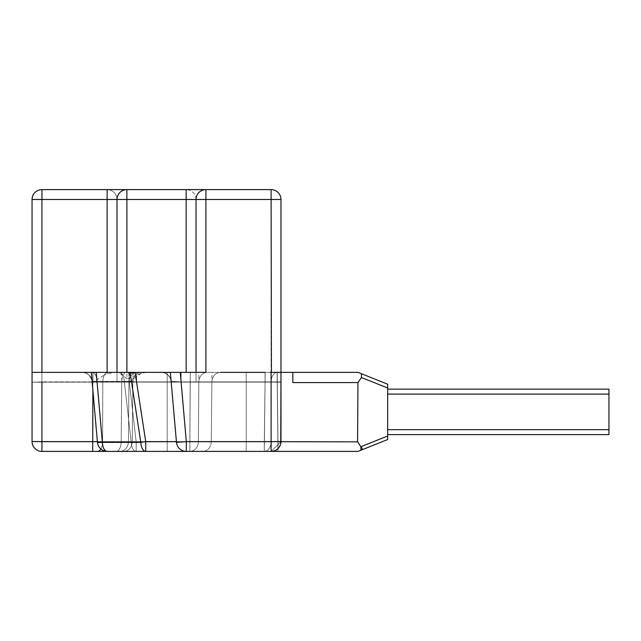 <?xml version="1.0" encoding="UTF-8"?>
<svg xmlns="http://www.w3.org/2000/svg" width="641" height="641" viewBox="0 0 641 641"><rect width="100%" height="100%" fill="white"/><g stroke="black" fill="none" stroke-linecap="round" stroke-linejoin="round"><path stroke-width="0.48" stroke-dasharray="3.21 2.4" d="M387.677 434.598L387.677 429.654L608.95 429.654L608.95 434.598L608.95 429.654L608.95 434.598L608.95 429.654L608.95 434.598L608.95 429.654L608.95 434.598L387.677 434.598L387.677 429.654L387.677 434.598L387.677 429.654L387.677 434.598L387.677 429.654L387.677 434.598L387.677 429.654L387.677 434.598L387.677 429.654L387.677 434.598L387.677 429.654L387.677 434.598L387.677 429.654L387.677 434.598L387.677 429.654L387.677 434.598L608.95 434.598L387.677 434.598L608.95 434.598L387.677 434.598L608.95 434.598L387.677 434.598L608.95 434.598L387.677 434.598L608.95 434.598L387.677 434.598L608.95 434.598L387.677 434.598L608.95 434.598L387.677 434.598L608.95 434.598L387.677 434.598L387.677 389.151L387.677 429.654L387.677 389.151L387.677 429.654L387.677 389.151L387.677 429.654L387.677 389.151L608.95 389.151L608.95 434.598L387.677 434.598L387.677 389.151L387.677 434.598L387.677 389.151L608.95 389.151L387.677 389.151L608.95 389.151L387.677 389.151L387.677 429.654L387.677 389.151L387.677 429.654L387.677 389.151L387.677 429.654L387.677 389.151L387.677 429.654L387.677 389.151L387.677 429.654L387.677 389.151L608.95 389.151L608.95 394.095L608.95 389.151L387.677 389.151L608.95 389.151L608.95 429.654L608.95 389.151L387.677 389.151L608.95 389.151L608.95 434.598L608.95 389.151L608.95 434.598L387.677 434.598L387.677 389.151L608.95 389.151L387.677 389.151L608.95 389.151L608.95 429.654L608.95 389.151L387.677 389.151L608.95 389.151L608.95 434.598L608.95 389.151L387.677 389.151L608.95 389.151L608.95 434.598L387.677 434.598L608.95 434.598L608.95 389.151L387.677 389.151L608.95 389.151L608.95 434.598L387.677 434.598L387.677 394.095L387.677 429.654L608.95 429.654L608.95 389.151L387.677 389.151L608.95 389.151L608.95 434.598L608.95 389.151L387.677 389.151L387.677 429.654L608.95 429.654L608.95 434.598L387.677 434.598L608.95 434.598L387.677 434.598L387.677 429.654L608.95 429.654L608.95 389.151L608.95 434.598L387.677 434.598L387.677 429.654L608.95 429.654L608.95 389.151L387.677 389.151L608.95 389.151L608.95 434.598L608.95 389.151L387.677 389.151L387.677 429.654L608.95 429.654L608.95 434.598L387.677 434.598L608.95 434.598L608.95 394.095L608.95 434.598L387.677 434.598L387.677 429.654L608.95 429.654L608.95 389.151L387.677 389.151L387.677 429.654L608.95 429.654L608.95 434.598L608.95 389.151L608.95 394.095L608.95 389.151L387.677 389.151M272.569 372.365L41.929 372.365L280.982 372.365L82.272 372.365L280.982 372.365L277.192 372.365L280.982 372.365L280.982 441.681L271.111 451.392L186.315 451.392A9.879 9.879 0 0 1 176.475 442.37L186.315 441.857L357.574 441.857L361.804 447.642L357.574 441.857L360.835 446.737L357.574 441.857L360.835 446.737L357.574 441.857L360.835 446.737L357.574 441.857L360.835 446.737L357.574 441.857L360.835 446.737L357.574 441.857L360.835 446.737L357.574 441.857L360.835 446.737L357.574 441.857L360.835 446.737L357.574 441.857L360.835 446.737L357.574 441.857L360.835 446.737L357.574 441.857L360.835 446.737L357.574 441.857L360.835 446.737L357.574 441.857L360.835 446.737L357.574 441.857L360.835 446.737L387.677 436L387.677 388.021L361.428 377.525L361.444 373.727L361.428 377.525L357.966 382.589L361.428 377.525L361.444 373.727L361.428 377.525L357.966 382.589L361.428 377.525L361.444 373.727L361.428 377.525L357.966 382.589L361.428 377.525L361.444 373.727L361.428 377.525L357.966 382.589L361.428 377.525L357.966 382.589L361.428 377.525L361.444 373.727L361.428 377.525L357.966 382.589L361.428 377.525L361.444 373.727L361.428 377.525L357.966 382.589L361.428 377.525L361.444 373.727L361.428 377.525L357.966 382.589L361.428 377.525L361.444 373.727L361.428 377.525L357.966 382.589L361.428 377.525L361.444 373.727L361.428 377.525L357.966 382.589L361.428 377.525L361.444 373.727L361.428 377.525L361.444 373.727L361.428 377.525L357.966 382.589L361.428 377.525L357.966 382.589L361.428 377.525L361.444 373.727L361.428 377.525L357.966 382.589L361.428 377.525L361.444 373.727L361.428 377.525L357.966 382.589L361.428 377.525L361.444 373.727L361.428 377.525L361.444 373.727L387.677 384.215M272.337 372.365L292.841 372.365L292.841 382.589L292.841 372.365L292.841 382.589L292.841 372.365L292.841 382.589L292.841 372.365L280.982 372.365L358.039 372.365L292.841 372.365L292.841 382.589L292.841 372.365L292.841 382.589L292.841 372.365L358.039 372.365L279.011 372.365M362.197 448.772L360.963 450.214L362.197 448.772L360.963 450.214L362.197 448.772L360.963 450.214L362.197 448.772L360.963 450.214L362.197 448.772L360.963 450.214L362.197 448.772L360.963 450.214L362.197 448.772L360.963 450.214L362.197 448.772L360.963 450.214L387.677 439.534M273.851 372.365L161.3 372.365L280.982 372.365L280.982 381.892L32.05 382.236L32.05 441.513L357.574 441.857L357.966 382.589L361.428 377.525L387.677 388.021L361.428 377.525M195.585 372.365L205.913 372.365L196.034 372.365L196.034 381.892L196.034 372.365L205.913 372.365L113.585 372.365L195.986 372.365M273.162 372.365L277.192 372.365L278.002 441.857L271.151 441.681A9.879 6.851 -90 0 1 264.3 451.392L265.182 372.365L246.224 372.365L246.224 382.116L211.899 382.116A9.879 8.557 -90 0 1 220.456 372.365L196.01 372.365L196.034 199.487L196.034 381.892L280.982 381.892L280.982 372.365L280.982 381.892L280.982 372.365L280.982 381.892L280.982 372.365L280.982 381.892L280.982 372.365L280.982 381.892L280.982 372.365L280.982 381.892L280.982 372.365L273.715 372.365L277.192 372.365L278.002 441.857L271.151 441.681A9.879 6.851 -90 0 1 264.3 451.392L265.182 372.365L271.111 372.365L271.111 199.487L280.982 199.487A9.879 9.879 0 0 0 271.111 189.608L126.886 189.608L126.886 378.807L141.316 373.254L146.028 372.453L196.034 372.365L186.154 372.365L190.329 372.365L189.84 451.392A9.879 8.557 -90 0 0 198.398 441.633L189.84 441.633L189.84 451.392L145.739 451.392L189.84 451.392A9.879 8.557 -90 0 0 198.398 441.633L198.814 382.116L190.257 382.116L190.257 372.365L196.034 372.365L181.066 372.365L271.111 372.365L161.3 372.365L270.125 372.365M33.404 372.365L135.075 372.365M141.316 373.254L129.306 381.892L280.982 381.892L280.982 372.365L277.192 372.365A9.879 6.073 -90 0 0 271.127 382.068L280.982 381.892L280.982 372.365L273.715 372.365L277.192 372.365L273.715 372.365L277.192 372.365L277.192 381.892L280.982 381.892L280.982 372.365L273.731 372.365M272.874 451.232L186.315 451.392A9.879 9.879 0 0 1 176.475 442.37A9.879 9.879 0 0 0 186.315 451.392L358.039 451.392L186.315 451.392A9.879 9.879 0 0 1 176.475 442.37A9.879 9.879 0 0 0 186.315 451.392A9.879 9.879 0 0 1 176.475 442.37L171.139 381.379L181.066 381.892L181.066 372.365L181.066 381.892L171.139 381.379L181.066 381.892L181.066 372.365L181.066 381.892L280.982 381.892L280.982 372.365L272.962 372.365L280.982 372.365L280.982 382.236L271.111 382.116L280.982 382.236L271.111 382.116L271.111 372.365L265.054 372.365L265.054 382.116L265.054 372.365L265.054 382.116L271.127 382.068L265.054 382.116L265.054 372.365L265.054 382.116L271.127 382.068L190.257 382.116L196.034 382.1L196.034 372.365L280.982 372.365L280.982 441.681L280.982 372.365L280.982 441.681L280.982 372.365L280.982 441.681L280.982 372.365L292.841 372.365L280.982 372.365L292.841 372.365L292.841 382.589L292.841 372.365L358.039 372.365L292.841 372.365L292.841 382.589L292.841 372.365L292.841 382.589L292.841 372.365L292.841 382.589L292.841 372.365L358.039 372.365L280.982 372.365L292.841 372.365L292.841 382.589L292.841 372.365L280.982 372.365L292.841 372.365L292.841 382.589L292.841 372.365L358.039 372.365L292.841 372.365L292.841 382.589L292.841 372.365L292.841 382.589L292.841 372.365L280.982 372.365L292.841 372.365L292.841 382.589L292.841 372.365L358.039 372.365L292.841 372.365L292.841 382.589L292.841 372.365L292.841 382.589L357.966 382.589L292.841 382.589L357.966 382.589L292.841 382.589L357.966 382.589L292.841 382.589L357.966 382.589L292.841 382.589L357.966 382.589L292.841 382.589L357.966 382.589L292.841 382.589L357.966 382.589L292.841 382.589L357.966 382.589L292.841 382.589L357.966 382.589L292.841 382.589L357.966 382.589L292.841 382.589L357.966 382.589L292.841 382.589L357.966 382.589L292.841 382.589L357.966 382.589L292.841 382.589L357.966 382.589L292.841 382.589L292.841 372.365L358.039 372.365L277.04 372.365L278.002 441.857L271.151 441.681L271.127 382.068L102.784 382.116A9.879 4.936 90 0 1 104.387 374.969L113.585 372.365M38.123 372.365L35.063 372.365M271.512 372.365L33.508 372.365M126.886 378.807L122.808 375.201L117.808 372.365L92.112 372.365L126.517 372.365A9.879 4.936 -90 0 1 131.437 381.379L140.82 442.37A9.879 4.936 -90 0 0 145.739 451.392L145.739 441.633L145.739 451.392L145.739 441.633L145.739 451.392L271.111 451.392L189.84 451.392A9.879 8.557 -90 0 0 198.398 441.633L189.84 441.633L189.84 451.392A9.879 8.557 -90 0 0 198.398 441.633L189.84 441.633L189.84 451.392A9.879 8.557 -90 0 0 198.398 441.633L189.84 441.633L189.84 451.392L246.224 451.392L107.287 451.392A9.879 4.936 90 0 1 102.368 442.37L131.253 442.37L124.266 381.379L129.306 381.892L129.306 372.365L119.346 372.365A9.879 4.936 90 0 1 124.266 381.379A9.879 4.936 90 0 0 119.346 372.365A9.879 4.936 90 0 1 124.266 381.379L129.306 381.892L124.266 381.379A9.879 4.936 90 0 0 119.346 372.365L129.306 372.365L129.306 381.892L280.982 381.892L277.192 381.892L277.192 372.365L277.192 381.892L271.127 382.068A9.879 6.073 90 0 1 277.192 372.365L277.192 381.892L277.192 372.365A9.879 6.073 -90 0 0 271.127 382.068A9.879 6.073 90 0 1 277.192 372.365L277.192 381.892L271.127 382.068L277.192 381.892L278.002 441.857L271.151 441.681A9.879 6.851 -90 0 1 264.3 451.392L264.3 441.633L92.713 441.633L92.713 451.392L41.929 451.392L41.929 441.633L32.05 441.513L41.929 441.857L41.929 451.392L41.929 441.633L32.05 441.513L41.929 441.857L41.929 451.392L41.929 441.633L32.05 441.513L41.929 441.857L41.929 451.392L41.929 441.633L32.05 441.513A9.879 9.879 0 0 0 41.929 451.392L97.656 451.392L41.929 451.392A9.879 9.879 0 0 1 32.05 441.513A9.879 9.879 0 0 0 41.929 451.392L97.656 451.392L41.929 451.392A9.879 9.879 0 0 1 32.05 441.513A9.879 9.879 0 0 0 41.929 451.392A9.879 9.879 0 0 1 32.05 441.513A9.879 9.879 0 0 0 41.929 451.392L92.713 451.392L41.929 451.392A9.879 9.879 0 0 1 32.05 441.513L32.05 382.236L32.05 441.513L32.05 382.236L32.05 441.513L41.929 441.857L41.929 372.365L32.05 372.365L41.929 372.365L32.05 372.365L32.05 441.513L32.05 374.624M82.264 372.365L92.112 372.365A9.879 4.936 90 0 1 97.031 381.379A9.879 4.936 90 0 0 92.112 372.365A9.879 4.936 -90 0 1 97.031 381.379L92.112 381.379A9.879 9.879 90 0 0 82.272 372.365A9.879 9.879 0 0 1 92.112 381.379A9.879 9.879 0 0 0 82.272 372.365L82.272 372.365A9.879 9.879 90 0 1 92.112 381.379L97.448 442.37L92.112 381.379L97.031 381.379A9.879 4.936 -90 0 0 92.112 372.365L82.272 372.365L92.112 372.365A9.879 4.936 90 0 1 97.031 381.379L124.266 381.379L129.306 381.892L129.306 372.365L129.306 381.892L271.127 382.068A9.879 6.073 -90 0 1 277.192 372.365L273.058 372.365M117.808 372.365L117.007 372.365L117.007 381.379L117.007 372.365L96.238 372.365L102.368 442.37A9.879 0.497 175 0 1 97.448 442.37L92.112 381.379L97.448 442.37L92.112 381.379L97.031 381.379L92.112 381.379L97.448 442.37L92.112 381.379L97.031 381.379L92.112 381.379L97.448 442.37A9.879 0.497 175 0 0 102.368 442.37L97.031 381.379L131.437 381.379A9.879 4.936 90 0 0 126.517 372.365L190.257 372.365L190.257 382.116L136.589 382.116L136.589 372.365L136.589 382.116L131.437 381.379L136.589 382.116L131.437 381.379L97.031 381.379L102.368 442.37L131.253 442.37L136.172 441.857L129.306 381.892L280.982 381.892L280.982 372.365L292.841 372.365L292.841 382.589L292.841 372.365L292.841 382.589L292.841 372.365L358.039 372.365L277.04 372.365L278.002 441.857L271.151 441.681L271.127 382.068L41.929 382.116L41.929 441.633L92.713 441.633L92.913 372.365L92.913 382.116L102.784 382.116A9.879 4.936 90 0 1 107.728 372.365A9.879 4.936 -90 0 0 102.784 382.116L121.718 382.116L121.189 441.633L102.592 441.633L102.784 382.116A9.879 4.936 90 0 1 107.728 372.365A9.879 4.936 90 0 0 102.784 382.116L121.718 382.116A9.879 4.936 90 0 1 126.654 372.365A9.879 4.936 -90 0 0 121.718 382.116L121.189 441.633L92.713 441.633L92.913 372.365L92.913 382.116L117.007 382.116L117.007 372.365L117.007 382.116M170.346 372.365L176.475 442.37L186.315 441.857L186.315 451.392L186.315 441.633L176.475 442.37L186.315 441.857L186.315 451.392L186.315 441.633L176.475 442.37A9.879 9.879 0 0 0 186.315 451.392L358.039 451.392L278.002 451.392L358.039 451.392L278.002 451.392L358.039 451.392L278.002 451.392L358.039 451.392L278.002 451.392L358.039 451.392L278.002 451.392L358.039 451.392L278.002 451.392L278.002 441.857L271.151 441.681A9.879 6.851 -90 0 1 264.3 451.392L264.3 441.633L246.224 441.633L246.224 451.392L186.315 451.392L186.315 441.633L176.475 442.37A9.879 9.879 0 0 0 186.315 451.392L186.315 441.633L176.475 442.37L186.315 441.857L181.066 381.892L196.034 381.892L196.034 372.365L205.913 372.365L205.913 199.487L196.034 199.487L196.034 372.365L246.224 372.365L246.224 441.633L198.398 441.633L198.886 372.365M126.886 189.608L107.127 189.608A9.879 9.879 0 0 1 117.007 199.487L117.007 372.365L117.007 199.487L117.007 372.365L129.033 372.365L128.416 441.633L102.592 441.633L102.784 382.116L92.913 382.116L102.784 382.116L102.592 441.633L41.929 441.633L41.929 382.116L32.05 382.236L32.05 372.365L32.05 382.236L32.05 372.365L32.05 382.236L41.929 382.116L41.929 372.365L41.929 382.116L92.913 382.116L92.945 372.365M129.033 372.365L292.841 372.365L280.982 372.365L280.982 381.892L280.982 372.365L280.982 381.892L280.982 372.365L280.982 381.892L280.982 372.365L280.982 381.892L280.982 372.365L280.982 381.892L280.982 372.365L280.982 381.892L280.982 372.365L280.982 381.892L280.982 372.365L280.982 381.892L280.982 372.365L280.982 381.892L280.982 372.365L280.982 381.892L181.066 381.892L171.139 381.379L176.475 442.37L171.139 381.379L181.107 382.116L171.139 381.379A9.879 9.879 90 0 0 161.3 372.365A9.879 9.879 0 0 1 171.139 381.379A9.879 9.879 0 0 0 161.3 372.365A9.879 9.879 -90 0 1 171.139 381.379L176.475 442.37L186.315 441.857L181.066 381.892L280.982 381.892L277.192 381.892L278.002 441.857L271.151 441.681A9.879 6.851 -90 0 1 264.3 451.392L269.949 451.392M266.752 451.392L278.002 451.392L278.002 441.857L271.151 441.681L271.127 382.068L246.224 382.116L246.224 441.633L198.398 441.633L198.814 382.116L136.589 382.116L131.437 381.379L140.82 442.37L102.368 442.37A9.879 0.497 175 0 1 97.448 442.37A9.879 0.497 175 0 0 102.368 442.37L97.031 381.379L102.368 442.37L131.253 442.37L136.172 441.857L357.574 441.857L357.966 382.589L292.841 382.589L292.841 372.365L292.841 382.589L292.841 372.365L292.841 382.589L292.841 372.365L358.039 372.365L292.841 372.365L292.841 382.589L292.841 372.365L280.982 372.365L358.039 372.365L292.841 372.365L292.841 382.589L292.841 372.365L280.982 372.365L292.841 372.365L292.841 382.589L292.841 372.365L358.039 372.365L292.841 372.365L292.841 382.589L292.841 372.365L358.039 372.365L280.982 372.365L292.841 372.365L292.841 382.589L292.841 372.365L280.982 372.365L292.841 372.365L292.841 382.589L292.841 372.365L358.039 372.365L292.841 372.365L292.841 382.589L292.841 372.365L271.111 372.365L277.04 372.365L271.111 372.365L271.111 382.116L181.107 382.116L181.107 372.365L181.107 382.116L181.107 372.365L181.107 382.116L171.139 381.379A9.879 9.879 0 0 0 161.3 372.365A9.879 9.879 -90 0 1 171.139 381.379A9.879 9.879 90 0 0 161.3 372.365A9.879 9.879 0 0 1 171.139 381.379L181.107 382.116L271.111 382.116L271.111 372.365L271.111 382.116L280.982 382.236L280.982 441.513L271.111 441.633L271.111 382.116L181.107 382.116L271.111 382.116L271.111 441.633L186.315 441.633L181.107 382.116L186.315 441.633L181.107 382.116L186.315 441.633L271.111 441.633L271.111 451.392A9.879 9.879 0 0 0 280.982 441.513L271.111 441.633L271.111 451.392A9.879 9.879 0 0 0 280.982 441.513L271.111 441.633L271.111 382.116L271.111 441.633L186.315 441.633L271.111 441.633L271.111 451.392A9.879 9.879 0 0 0 280.982 441.513L271.111 441.633L271.111 451.392A9.879 9.879 0 0 0 280.982 441.513L280.982 441.513M180.233 372.365L186.315 441.857L186.315 451.392L358.039 451.392L278.002 451.392L358.039 451.392L278.002 451.392L358.039 451.392L278.002 451.392L277.192 381.892L280.982 381.892L41.929 381.892L41.929 441.857L357.574 441.857L41.929 441.857L41.929 381.892L280.982 381.892L41.929 381.892L41.929 441.857L357.574 441.857L280.982 441.681L271.111 451.392L136.172 451.392L136.172 441.857L129.306 381.892L124.266 381.379A9.879 4.936 -90 0 0 122.808 375.201M360.835 446.737L387.677 436L360.835 446.737L387.677 436L360.835 446.737L387.677 436L360.835 446.737L387.677 436L360.835 446.737L387.677 436L360.835 446.737L387.677 436L360.835 446.737L387.677 436L360.835 446.737L387.677 436L360.835 446.737L387.677 436L360.835 446.737L387.677 436L360.835 446.737L387.677 436L360.835 446.737L387.677 436L360.835 446.737L387.677 436L360.835 446.737L387.677 436L387.677 388.021L387.677 436L387.677 388.021L387.677 436L387.677 388.021L387.677 436L387.677 388.021L387.677 436L387.677 388.021L387.677 436L387.677 388.021L387.677 436L387.677 388.021L387.677 436L387.677 388.021L387.677 436L387.677 388.021L387.677 436L387.677 388.021L387.677 436L387.677 388.021L387.677 436L387.677 388.021L387.677 436L387.677 388.021L387.677 436L387.677 388.021L387.677 436L360.835 446.737L361.804 447.642M32.05 373.054L32.05 372.365L41.929 372.445L41.929 441.857L357.574 441.857L357.966 382.589L357.574 441.857L357.966 382.589L357.574 441.857L357.966 382.589L357.574 441.857L357.966 382.589L357.574 441.857L357.966 382.589L357.574 441.857L357.966 382.589L357.574 441.857L357.966 382.589L357.574 441.857L357.966 382.589L357.574 441.857L280.982 441.681L271.111 451.392L136.172 451.392L136.172 441.857L357.574 441.857L357.966 382.589L357.574 441.857L357.966 382.589L357.574 441.857L280.982 441.681L271.111 451.392L358.039 451.392L136.172 451.392L136.172 441.857L129.306 381.892L136.172 441.857L357.574 441.857L357.966 382.589L357.574 441.857L357.966 382.589L357.574 441.857L280.982 441.681M205.913 189.608L205.913 199.487L271.111 199.487L271.111 189.608M196.034 199.487A9.879 9.879 0 0 0 186.154 189.608A9.879 9.879 0 0 1 196.034 199.487L117.007 199.487A9.879 9.879 0 0 0 107.127 189.608L41.929 189.608L41.929 199.487L32.05 199.487L32.05 373.27M280.742 443.708L280.421 444.798M279.244 447.114L277.809 448.772M276.239 449.95L274.58 450.759M32.05 378.302L32.05 374.985M41.929 381.892L41.929 372.365L41.929 381.892L32.05 382.236L41.929 381.892L32.05 382.236L32.05 441.513L32.05 382.236L41.929 382.116L41.929 372.365L33.14 372.365M121.806 372.365L121.189 441.633L121.718 382.116L128.945 382.116L128.416 441.633A9.879 8.557 -90 0 1 119.859 451.392A9.879 8.557 -90 0 0 128.416 441.633L121.189 441.633A9.879 4.936 -90 0 1 116.245 451.392L123.689 451.392L116.245 451.392A9.879 4.936 -90 0 0 121.189 441.633L121.718 382.116A9.879 4.936 90 0 1 126.654 372.365A9.879 4.936 -90 0 0 121.718 382.116L128.945 382.116A9.879 8.557 90 0 1 137.503 372.365A9.879 8.557 -90 0 0 128.945 382.116A9.879 8.557 90 0 1 137.503 372.365A9.879 8.557 -90 0 0 128.945 382.116L132.871 382.116A9.879 8.557 90 0 1 141.429 372.365A9.879 8.557 -90 0 0 132.871 382.116A9.879 8.557 90 0 1 141.429 372.365A9.879 8.557 -90 0 0 132.871 382.116L167.197 382.116L167.197 372.365L167.197 451.392L116.245 451.392A9.879 4.936 -90 0 0 121.189 441.633L92.713 441.633L92.913 382.116L104.387 374.969M267.089 451.392L264.3 451.392A9.879 6.851 -90 0 0 271.151 441.681A9.879 6.851 -90 0 1 264.3 451.392L278.002 451.392L278.002 441.857L271.151 441.681A9.879 6.851 -90 0 1 264.3 451.392L264.3 441.633L264.3 451.392L278.002 451.392L278.002 441.857L271.151 441.681A9.879 6.851 -90 0 1 264.3 451.392L264.3 441.633L264.3 451.392A9.879 6.851 -90 0 0 271.151 441.681L271.111 372.365L265.054 372.365L265.054 382.116L246.224 382.116L246.224 372.365L246.224 382.116L211.899 382.116A9.879 8.557 -90 0 1 220.456 372.365A9.879 8.557 -90 0 0 211.899 382.116L198.814 382.116A9.879 8.557 -90 0 1 207.372 372.365A9.879 8.557 -90 0 0 198.814 382.116A9.879 8.557 -90 0 1 207.372 372.365L196.034 372.365L196.034 382.1L196.01 372.365L186.154 372.365L292.841 372.365L107.127 372.365L107.127 189.608A9.879 9.879 0 0 1 117.007 199.487L41.929 199.487L41.929 372.445L117.007 372.365M275.334 451.392L107.287 451.392A9.879 4.936 -90 0 1 102.368 442.37A9.879 4.936 90 0 0 107.287 451.392A9.879 9.879 0 0 1 97.448 442.37A9.879 9.879 0 0 0 107.287 451.392A9.879 4.936 -90 0 1 102.368 442.37A9.879 4.936 -90 0 0 107.287 451.392L136.172 451.392L107.287 451.392A9.879 9.879 0 0 1 97.448 442.37A9.879 9.879 0 0 0 107.287 451.392A9.879 9.879 0 0 1 97.448 442.37A9.879 0.497 175 0 0 102.368 442.37A9.879 0.497 175 0 1 97.448 442.37A9.879 0.497 175 0 0 102.368 442.37L97.031 381.379L124.266 381.379L97.031 381.379L102.368 442.37L131.253 442.37L124.266 381.379L131.253 442.37L136.172 441.857L357.574 441.857L357.966 382.589M358.039 451.392L186.315 451.392L186.315 441.857L357.574 441.857L186.315 441.857L181.066 381.892L186.315 441.857L357.574 441.857L186.315 441.857L186.315 451.392L358.039 451.392L278.002 451.392L277.192 381.892L271.127 382.068L271.151 441.681L264.3 441.633L271.151 441.681L271.111 372.365L265.054 372.365L277.192 372.365A9.879 6.073 -90 0 0 271.127 382.068A9.879 6.073 -90 0 1 277.192 372.365A9.879 6.073 -90 0 0 271.127 382.068L277.192 381.892L278.002 451.392L277.192 381.892L246.224 382.116L246.224 441.633L198.398 441.633L198.814 382.116L196.034 382.1L196.034 372.365L190.385 372.365M220.456 372.365A9.879 8.557 -90 0 0 211.899 382.116L211.266 441.633A9.879 8.557 -90 0 1 202.716 451.392A9.879 8.557 -90 0 0 211.266 441.633L145.739 441.633L136.589 382.116L190.257 382.116L136.589 382.116L136.589 372.365L126.517 372.365L136.589 372.365L136.589 382.116L145.739 441.633L140.82 442.37L131.437 381.379A9.879 4.936 -90 0 0 126.517 372.365A9.879 4.936 -90 0 1 131.437 381.379L97.031 381.379A9.879 4.936 -90 0 0 92.112 372.365A9.879 4.936 90 0 1 97.031 381.379A9.879 4.936 -90 0 0 92.112 372.365L82.288 372.365A9.879 9.879 90 0 1 92.112 381.379L92.112 381.379A9.879 9.879 0 0 0 91.727 379.392A9.879 9.879 0 0 1 92.112 381.379A9.879 9.879 90 0 0 82.272 372.365A9.879 9.879 0 0 1 91.727 379.392A9.879 9.879 0 0 0 82.272 372.365L85.862 373.038L88.939 374.953L90.838 377.325L91.911 380.105M265.054 372.365L265.054 382.116L265.054 372.365L272.617 372.365M97.448 442.37A9.879 9.879 0 0 0 107.287 451.392A9.879 4.936 90 0 1 102.368 442.37A9.879 4.936 -90 0 0 107.287 451.392A9.879 9.879 0 0 1 97.448 442.37A9.879 0.497 175 0 0 102.368 442.37A9.879 0.497 175 0 1 97.448 442.37A9.879 9.879 0 0 0 107.287 451.392A9.879 4.936 90 0 1 102.368 442.37L97.031 381.379L124.266 381.379L131.253 442.37L136.172 441.857L129.306 381.892M176.475 442.37L171.139 381.379L176.475 442.37M358.039 372.365L292.841 372.365L358.039 372.365L292.841 372.365L292.841 382.589L292.841 372.365M107.287 451.392A9.879 4.936 90 0 1 102.368 442.37L131.253 442.37A9.879 4.936 90 0 0 136.172 451.392A9.879 4.936 90 0 1 131.253 442.37A9.879 4.936 90 0 0 136.172 451.392A9.879 4.936 90 0 1 131.253 442.37L136.172 441.857L136.172 451.392L136.172 441.857L357.574 441.857M107.127 372.365L107.127 373.911M167.197 372.365L167.197 451.392L167.197 441.633L264.3 441.633L265.054 382.116L264.3 441.633L167.197 441.633L167.197 382.116L265.054 382.116L264.3 441.633L167.197 441.633L167.197 451.392L167.197 382.116L265.054 382.116L264.3 441.633L271.151 441.681L264.3 441.633L271.151 441.681L271.127 382.068L271.151 441.681L264.3 441.633L271.151 441.681L264.3 441.633L271.151 441.681L271.127 382.068L271.151 441.681L132.238 441.633L132.871 382.116L167.197 382.116L167.197 441.633L132.238 441.633L132.871 382.116L132.238 441.633A9.879 8.557 -90 0 1 123.689 451.392A9.879 8.557 -90 0 0 132.238 441.633L121.189 441.633A9.879 4.936 -90 0 1 116.245 451.392A9.879 4.936 -90 0 0 121.189 441.633L128.416 441.633L128.945 382.116L128.416 441.633L132.238 441.633L128.416 441.633A9.879 8.557 -90 0 1 119.859 451.392A9.879 8.557 -90 0 0 128.416 441.633L128.945 382.116L132.871 382.116L132.238 441.633L128.416 441.633A9.879 8.557 -90 0 1 119.859 451.392M100.861 449.02A9.879 4.936 -90 0 0 102.592 441.633A9.879 4.936 -90 0 1 97.656 451.392A9.879 4.936 -90 0 0 102.592 441.633A9.879 4.936 -90 0 1 97.656 451.392A9.879 4.936 -90 0 0 102.592 441.633L102.784 382.116L102.592 441.633L97.384 441.633M608.95 429.654L387.677 429.654M608.95 394.095L387.677 394.095M92.713 451.392L92.713 441.633L92.713 451.392L92.713 441.633L41.929 441.633L41.929 382.116L92.913 382.116L41.929 382.116L41.929 372.365L32.859 372.365M123.689 451.392A9.879 8.557 -90 0 0 132.238 441.633L167.197 441.633L132.238 441.633A9.879 8.557 -90 0 1 123.689 451.392A9.879 8.557 -90 0 0 132.238 441.633L132.975 372.365M32.05 382.236L41.929 382.116L41.929 441.633L92.713 441.633L92.881 390.225M193.382 372.365L190.257 372.365L193.382 372.365L190.257 372.365L189.84 441.633L190.257 382.116L189.84 441.633L102.368 442.37L140.82 442.37L102.368 442.37L97.031 381.379L131.437 381.379L140.82 442.37A9.879 4.936 -90 0 0 145.739 451.392A9.879 4.936 -90 0 1 140.82 442.37L145.739 441.633L140.82 442.37A9.879 4.936 -90 0 0 145.739 451.392M186.154 372.365L186.154 189.608M246.224 372.365L246.224 451.392L246.224 441.633L264.3 441.633L265.054 382.116L264.3 441.633L246.224 441.633L246.224 451.392L246.224 441.633L264.3 441.633L265.054 382.116L264.3 441.633L198.398 441.633L198.814 382.116L211.899 382.116L211.266 441.633L212.003 372.365M202.716 451.392A9.879 8.557 -90 0 0 211.266 441.633L246.224 441.633L246.224 382.116L211.899 382.116L211.266 441.633A9.879 8.557 -90 0 1 202.716 451.392A9.879 8.557 -90 0 0 211.266 441.633L211.899 382.116L198.814 382.116A9.879 8.557 -90 0 1 207.372 372.365L161.316 372.365L164.593 372.926L167.782 374.785L170.194 377.942L167.782 374.785L164.593 372.926L161.316 372.365L164.793 373.006L167.686 374.705L169.841 377.285L170.987 380.305L169.841 377.285L167.686 374.705L164.793 373.006L161.316 372.365L164.777 372.998L167.67 374.697L169.793 377.196L170.963 380.193L169.793 377.196L167.67 374.697L164.777 372.998L161.316 372.365L181.107 372.365L160.779 372.373L181.066 372.365M176.411 441.633L145.739 441.633L136.589 382.116L145.739 441.633L189.84 441.633L190.257 372.365M136.172 451.392A9.879 4.936 90 0 1 131.253 442.37L124.266 381.379L117.007 381.379M126.654 372.365L137.206 372.365L126.654 372.365M41.929 372.365L33.068 372.365M92.088 372.365L82.288 372.365L92.088 372.365L82.288 372.365L85.862 373.038L88.939 374.953L90.91 377.453L91.959 380.313L90.91 377.453L88.939 374.953L85.862 373.038L82.288 372.365L85.838 373.03L88.923 374.937L91.759 379.504L88.923 374.937L85.838 373.03L82.288 372.365L85.862 373.038L88.939 374.953L90.91 377.453L91.959 380.313M181.107 372.365L161.316 372.365L181.107 372.365M92.08 372.365L82.288 372.365L85.838 373.03L88.923 374.937L91.759 379.504M280.982 372.365L271.111 372.365M269.901 451.392L272.713 451.392"/><path stroke-width="0.96" d="M387.677 389.151L608.95 389.151L608.95 434.598L387.677 434.598M387.677 384.215L387.677 388.021L387.677 384.215L358.039 372.365L361.444 373.727L358.039 372.365L361.444 373.727L358.039 372.365L361.444 373.727L358.039 372.365L361.444 373.727L358.039 372.365L361.444 373.727L358.039 372.365L361.444 373.727L358.039 372.365L361.444 373.727L358.039 372.365L361.444 373.727L358.039 372.365L361.444 373.727L358.039 372.365L361.444 373.727L358.039 372.365L361.444 373.727L358.039 372.365L361.444 373.727L358.039 372.365L361.444 373.727L358.039 372.365L361.444 373.727L358.039 372.365L361.444 373.727L361.428 377.525L357.966 382.589L357.574 441.857L360.835 446.737L387.677 436L387.677 439.534L387.677 384.215L387.677 388.021L387.677 384.215L387.677 388.021L387.677 384.215L387.677 388.021L387.677 384.215L387.677 388.021L387.677 384.215L387.677 388.021L387.677 384.215L387.677 388.021L387.677 384.215L387.677 388.021L387.677 384.215L387.677 388.021L387.677 384.215L387.677 388.021L387.677 384.215L387.677 388.021L387.677 384.215L387.677 388.021L387.677 384.215L387.677 388.021L387.677 384.215L387.677 388.021L387.677 384.215L387.677 388.021L361.428 377.525M273.731 372.365L358.039 372.365M360.835 446.737L360.963 450.214L360.835 446.737L360.963 450.214L360.835 446.737L360.963 450.214L360.835 446.737L360.963 450.214L360.835 446.737L360.963 450.214L360.835 446.737L360.963 450.214L360.835 446.737L360.963 450.214L358.039 451.392L360.963 450.214L358.039 451.392L360.963 450.214L358.039 451.392L360.963 450.214L358.039 451.392L360.963 450.214L358.039 451.392L360.963 450.214L358.039 451.392L360.963 450.214L358.039 451.392L360.963 450.214L358.039 451.392L360.963 450.214L358.039 451.392L360.963 450.214L358.039 451.392L360.963 450.214L358.039 451.392L360.963 450.214L358.039 451.392L360.963 450.214L358.039 451.392L360.963 450.214L358.039 451.392L360.963 450.214L358.039 451.392L360.963 450.214L360.835 446.737L360.963 450.214L387.677 439.534L387.677 436L387.677 439.534M361.804 447.642L362.197 448.772M193.382 372.365L196.034 372.365L193.382 372.365L196.034 372.365L196.034 199.487L205.913 199.487L205.913 372.365L135.075 372.365L130.179 373.166L140.82 442.37L102.368 442.37L96.238 372.365L135.075 372.365L145.739 441.633L140.82 442.37A9.879 4.936 -90 0 0 145.739 451.392L107.287 451.392A9.879 4.936 -90 0 1 102.368 442.37A9.879 0.497 175 0 1 97.448 442.37L91.318 372.365L96.238 372.365L91.318 372.365L97.448 442.37A9.879 9.879 0 0 0 107.287 451.392L136.172 451.392M279.011 372.365L280.982 372.365L280.982 199.487A9.879 9.879 0 0 0 271.111 189.608L271.111 199.487L280.982 199.487L280.982 441.513L271.111 441.633L271.111 372.365L273.851 372.365M271.512 372.365L273.162 372.365M92.945 372.365L38.123 372.365M35.063 372.365L33.404 372.365M33.508 372.365L41.929 372.365L39.43 372.365L41.929 372.365L41.929 189.608L271.111 189.608M280.982 372.365L277.192 372.365L280.982 372.365L280.742 443.708M270.125 372.365L272.337 372.365M273.058 372.365L272.569 372.365M190.329 372.365L195.585 372.365M265.054 372.365L220.456 372.365M272.617 372.365L280.982 372.301M117.007 372.365L117.007 199.487L186.154 199.487L186.154 372.365M358.039 451.392L264.34 451.392M280.982 441.513A9.879 9.879 0 0 1 271.111 451.392L186.315 451.392L186.315 441.633L271.111 441.633L271.111 451.392L272.713 451.392L107.287 451.392A9.879 9.879 0 0 1 97.448 442.37M280.421 444.798L279.244 447.114M277.809 448.772L276.239 449.95M274.58 450.759L272.874 451.232M186.315 451.392A9.879 9.879 0 0 1 176.475 442.37A9.879 9.879 0 0 0 186.315 451.392M180.257 372.365L186.315 441.633L176.475 442.37L170.346 372.365M186.154 189.608L186.154 199.487L196.034 199.487A9.879 9.879 0 0 1 205.913 189.608A9.879 9.879 0 0 0 196.034 199.487A9.879 9.879 0 0 1 205.913 189.608L205.913 199.487L271.111 199.487L271.415 372.365M107.127 189.608L107.127 199.487L117.007 199.487A9.879 9.879 0 0 1 126.886 189.608A9.879 9.879 0 0 0 117.007 199.487A9.879 9.879 0 0 1 126.886 189.608L126.886 372.365M32.05 382.236L32.05 378.302M32.05 374.985L32.05 373.054M116.245 451.392L41.929 451.392A9.879 9.879 0 0 1 32.05 441.513L32.05 199.487A9.879 9.879 0 0 1 41.929 189.608A9.879 9.879 0 0 0 32.05 199.487L107.127 199.487L107.127 372.365M32.05 374.624L32.05 373.27M97.384 441.633L92.713 441.633L92.713 451.392L145.739 451.392L107.287 451.392M266.752 451.392L167.197 451.392M271.111 451.392L269.949 451.392M41.929 451.392L41.929 441.633L32.05 441.513A9.879 9.879 0 0 0 41.929 451.392M264.3 451.392L246.224 451.392M357.574 441.857L280.982 441.681M292.841 372.365L292.841 382.589L357.966 382.589M145.739 451.392L145.739 441.633L176.411 441.633M130.035 372.365L130.179 373.166M41.929 381.892L41.929 441.633L92.713 441.633L92.881 390.225M97.656 451.392A9.879 4.936 -90 0 0 100.861 449.02M608.95 394.095L387.677 394.095M608.95 429.654L387.677 429.654M33.068 372.365L32.298 372.365M32.05 372.365L32.05 199.487M267.089 451.392L269.901 451.392M272.713 451.392L275.334 451.392"/></g></svg>
